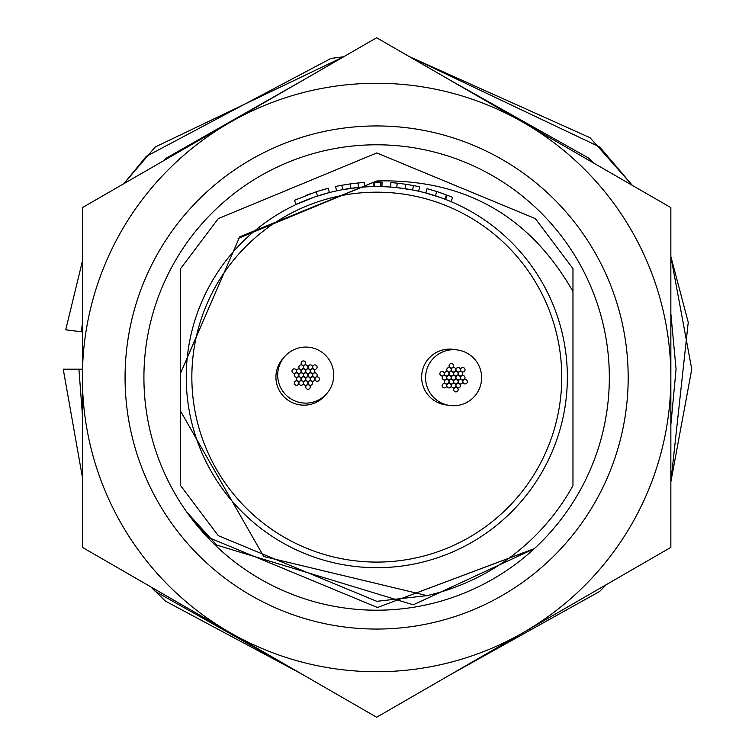 <?xml version="1.0" encoding="UTF-8"?>
<svg xmlns="http://www.w3.org/2000/svg" width="755" height="755" viewBox="0 0 755 755"><rect width="100%" height="100%" fill="white"/><g stroke="black" fill="none" stroke-linecap="round" stroke-linejoin="round"><path stroke-width="1.13" d="M283.654 357.804A28.02 28.02 0 0 0 294.799 403.623A28.02 28.02 0 0 0 325.99 394.431M455.718 349.773A28.02 28.02 0 0 0 421.639 377.132A28.02 28.02 0 0 0 447.545 405.076M567.364 377.132A190.562 190.562 0 0 1 376.802 567.694A190.562 190.562 0 0 1 186.24 377.132A190.562 190.562 0 0 1 376.802 186.579A190.562 190.562 0 0 1 567.364 377.132A190.562 190.562 0 0 0 376.802 186.579A190.562 190.562 0 0 0 186.24 377.132M427.019 595.629L376.802 601.32L218.28 535.663L180.643 485.673L218.28 535.663L376.802 601.32L427.019 595.629L376.802 601.32L218.28 535.663L180.643 485.673L218.28 535.663L376.802 601.32L427.019 595.629L376.802 601.32L218.28 535.663L180.643 485.673L218.28 535.663L376.802 601.32L427.019 595.629L376.802 601.32L218.28 535.663L180.643 485.673L218.28 535.663L376.802 601.32L427.019 595.629L376.802 601.32L218.28 535.663L180.643 485.673L180.643 411.286L263.75 556.501L427.019 595.629A224.188 224.188 0 0 0 572.97 485.673L572.97 268.601L535.323 218.61L376.802 152.944L218.28 218.61L180.643 268.601L180.643 373.017L239.684 236.853L376.802 180.974L238.099 238.429M376.802 180.974C464.165 178.709 529.548 215.543 572.97 291.487L572.97 268.601M180.643 411.286L180.643 373.017M316.638 191.6L328.236 188.231L329.359 192.572L315.458 196.715M314.363 197.093L296.262 204.435L294.375 200.368L316.109 191.779L317.506 196.036M324.556 193.875L323.517 194.177M322.272 194.545L318.025 195.866M317.487 196.045L315.958 196.555M312.627 197.706L309.89 198.707M307.398 199.669L304.293 200.905M303.567 201.217L302.878 201.5M350.329 183.899L358.087 182.993L358.521 187.457L342.619 189.665L341.817 185.258L350.329 183.899L350.943 188.335M377.915 186.579L373.933 186.598L373.867 182.115L382.077 182.163L381.954 186.645L380.728 186.617L380.813 182.134A195.045 195.045 0 0 0 374.499 182.106L374.546 186.589M405.765 184.258L413.466 185.57L412.626 189.967L396.743 187.618L397.215 183.163L405.765 184.258L405.095 188.684M450.961 201.594L452.707 197.47A195.045 195.045 0 0 0 447.149 195.224L446.45 194.95L444.846 199.141L442.836 198.386M440.797 197.64L425.867 192.997L427.019 188.665L436.786 191.543L435.409 195.809L434.795 195.611M441.562 197.914L440.543 197.546M447.149 195.224L445.535 199.405M446.45 194.95L437.692 191.836M441.798 193.242L439.552 192.459M439.155 192.327L430.831 189.722M446.262 194.875L442.892 193.629M442.232 193.393L439.806 192.553M444.657 199.065L443.157 198.499M442.458 198.244L435.409 195.809M433.455 195.196L431.803 194.686M418.666 191.232L419.657 186.853A195.045 195.045 0 0 0 413.466 185.57M390.59 187.07L390.92 182.606A195.045 195.045 0 0 1 397.215 183.163M364.674 186.957L364.391 182.484A195.045 195.045 0 0 0 358.087 182.993M336.57 190.873L335.616 186.485A195.045 195.045 0 0 1 341.817 185.258M311.891 193.214L310.692 193.639M310.107 193.846L305.775 195.488M277.689 375.093A28.02 28.02 0 0 0 305.709 403.113A28.02 28.02 0 0 0 333.729 375.093A28.02 28.02 0 0 0 305.709 347.073A28.02 28.02 0 0 0 277.689 375.093M301.169 363.155A2.246 2.246 0 0 0 303.406 365.401A2.246 2.246 0 0 0 305.652 363.155A2.246 2.246 0 0 0 303.406 360.918A2.246 2.246 0 0 0 301.169 363.155M303.472 367.138A2.246 2.246 0 0 0 305.709 369.384A2.246 2.246 0 0 0 307.955 367.138A2.246 2.246 0 0 0 305.709 364.891A2.246 2.246 0 0 0 303.472 367.138M298.867 367.138A2.246 2.246 0 0 0 301.113 369.384A2.246 2.246 0 0 0 303.35 367.138A2.246 2.246 0 0 0 301.113 364.891A2.246 2.246 0 0 0 298.867 367.138M301.169 371.111A2.246 2.246 0 0 0 303.406 373.357A2.246 2.246 0 0 0 305.652 371.111A2.246 2.246 0 0 0 303.406 368.874A2.246 2.246 0 0 0 301.169 371.111M308.059 367.138A2.246 2.246 0 0 0 310.296 369.374A2.246 2.246 0 0 0 312.542 367.138A2.246 2.246 0 0 0 310.296 364.891A2.246 2.246 0 0 0 308.059 367.138M305.766 371.111A2.246 2.246 0 0 0 308.012 373.357A2.246 2.246 0 0 0 310.248 371.111A2.246 2.246 0 0 0 308.012 368.874A2.246 2.246 0 0 0 305.766 371.111M310.362 371.12A2.246 2.246 0 0 0 312.598 373.357A2.246 2.246 0 0 0 314.844 371.12A2.246 2.246 0 0 0 312.598 368.874A2.246 2.246 0 0 0 310.362 371.12M312.655 367.138A2.246 2.246 0 0 0 314.892 369.374A2.246 2.246 0 0 0 317.138 367.138A2.246 2.246 0 0 0 314.892 364.891A2.246 2.246 0 0 0 312.655 367.138M312.655 375.093A2.246 2.246 0 0 0 314.892 377.33A2.246 2.246 0 0 0 317.138 375.093A2.246 2.246 0 0 0 314.892 372.847A2.246 2.246 0 0 0 312.655 375.093M314.948 379.067A2.246 2.246 0 0 0 317.194 381.313A2.246 2.246 0 0 0 319.44 379.067A2.246 2.246 0 0 0 317.194 376.83A2.246 2.246 0 0 0 314.948 379.067M310.352 379.076A2.246 2.246 0 0 0 312.598 381.313A2.246 2.246 0 0 0 314.835 379.076A2.246 2.246 0 0 0 312.598 376.83A2.246 2.246 0 0 0 310.352 379.076M308.068 383.049A2.246 2.246 0 0 0 310.305 385.286A2.246 2.246 0 0 0 312.551 383.049A2.246 2.246 0 0 0 310.305 380.803A2.246 2.246 0 0 0 308.068 383.049M305.766 379.076A2.246 2.246 0 0 0 308.012 381.313A2.246 2.246 0 0 0 310.248 379.076A2.246 2.246 0 0 0 308.012 376.83A2.246 2.246 0 0 0 305.766 379.076M305.766 387.032A2.246 2.246 0 0 0 308.012 389.269A2.246 2.246 0 0 0 310.248 387.032A2.246 2.246 0 0 0 308.012 384.786A2.246 2.246 0 0 0 305.766 387.032M303.463 383.049A2.246 2.246 0 0 0 305.709 385.286A2.246 2.246 0 0 0 307.946 383.049A2.246 2.246 0 0 0 305.709 380.803A2.246 2.246 0 0 0 303.463 383.049M301.169 379.076A2.246 2.246 0 0 0 303.406 381.313A2.246 2.246 0 0 0 305.652 379.076A2.246 2.246 0 0 0 303.406 376.83A2.246 2.246 0 0 0 301.169 379.076M303.463 375.093A2.246 2.246 0 0 0 305.709 377.33A2.246 2.246 0 0 0 307.955 375.093A2.246 2.246 0 0 0 305.709 372.847A2.246 2.246 0 0 0 303.463 375.093M298.876 383.049A2.246 2.246 0 0 0 301.122 385.295A2.246 2.246 0 0 0 303.359 383.049A2.246 2.246 0 0 0 301.122 380.813A2.246 2.246 0 0 0 298.876 383.049M296.573 379.067A2.246 2.246 0 0 0 298.82 381.303A2.246 2.246 0 0 0 301.056 379.067A2.246 2.246 0 0 0 298.82 376.82A2.246 2.246 0 0 0 296.573 379.067M294.28 383.049A2.246 2.246 0 0 0 296.526 385.295A2.246 2.246 0 0 0 298.763 383.049A2.246 2.246 0 0 0 296.526 380.813A2.246 2.246 0 0 0 294.28 383.049M294.28 375.093A2.246 2.246 0 0 0 296.526 377.34A2.246 2.246 0 0 0 298.763 375.093A2.246 2.246 0 0 0 296.526 372.857A2.246 2.246 0 0 0 294.28 375.093M296.583 371.111A2.246 2.246 0 0 0 298.82 373.357A2.246 2.246 0 0 0 301.066 371.111A2.246 2.246 0 0 0 298.82 368.874A2.246 2.246 0 0 0 296.583 371.111M291.977 371.111A2.246 2.246 0 0 0 294.224 373.357A2.246 2.246 0 0 0 296.47 371.111A2.246 2.246 0 0 0 294.224 368.874A2.246 2.246 0 0 0 291.977 371.111M308.068 375.093A2.246 2.246 0 0 0 310.305 377.33A2.246 2.246 0 0 0 312.551 375.093A2.246 2.246 0 0 0 310.305 372.847A2.246 2.246 0 0 0 308.068 375.093M298.867 375.093A2.246 2.246 0 0 0 301.113 377.33A2.246 2.246 0 0 0 303.35 375.093A2.246 2.246 0 0 0 301.113 372.847A2.246 2.246 0 0 0 298.867 375.093M425.575 377.717A28.02 28.02 0 0 0 453.604 405.737A28.02 28.02 0 0 0 481.624 377.717A28.02 28.02 0 0 0 453.604 349.697A28.02 28.02 0 0 0 425.575 377.717M449.065 365.779A2.246 2.246 0 0 0 451.301 368.025A2.246 2.246 0 0 0 453.547 365.779A2.246 2.246 0 0 0 451.301 363.542A2.246 2.246 0 0 0 449.065 365.779M451.367 369.761A2.246 2.246 0 0 0 453.604 372.007A2.246 2.246 0 0 0 455.85 369.761A2.246 2.246 0 0 0 453.604 367.515A2.246 2.246 0 0 0 451.367 369.761M446.762 369.761A2.246 2.246 0 0 0 449.008 372.007A2.246 2.246 0 0 0 451.245 369.761A2.246 2.246 0 0 0 449.008 367.515A2.246 2.246 0 0 0 446.762 369.761M449.065 373.734A2.246 2.246 0 0 0 451.301 375.981A2.246 2.246 0 0 0 453.547 373.734A2.246 2.246 0 0 0 451.301 371.498A2.246 2.246 0 0 0 449.065 373.734M455.945 369.761A2.246 2.246 0 0 0 458.191 371.998A2.246 2.246 0 0 0 460.437 369.761A2.246 2.246 0 0 0 458.191 367.515A2.246 2.246 0 0 0 455.945 369.761M453.661 373.734A2.246 2.246 0 0 0 455.897 375.981A2.246 2.246 0 0 0 458.143 373.734A2.246 2.246 0 0 0 455.897 371.498A2.246 2.246 0 0 0 453.661 373.734M458.247 373.744A2.246 2.246 0 0 0 460.493 375.981A2.246 2.246 0 0 0 462.73 373.744A2.246 2.246 0 0 0 460.493 371.498A2.246 2.246 0 0 0 458.247 373.744M460.55 369.761A2.246 2.246 0 0 0 462.787 371.998A2.246 2.246 0 0 0 465.033 369.761A2.246 2.246 0 0 0 462.787 367.515A2.246 2.246 0 0 0 460.55 369.761M460.55 377.708A2.246 2.246 0 0 0 462.787 379.954A2.246 2.246 0 0 0 465.033 377.708A2.246 2.246 0 0 0 462.787 375.471A2.246 2.246 0 0 0 460.55 377.708M462.843 381.69A2.246 2.246 0 0 0 465.089 383.936A2.246 2.246 0 0 0 467.326 381.69A2.246 2.246 0 0 0 465.089 379.454A2.246 2.246 0 0 0 462.843 381.69M458.247 381.7A2.246 2.246 0 0 0 460.484 383.936A2.246 2.246 0 0 0 462.73 381.7A2.246 2.246 0 0 0 460.484 379.454A2.246 2.246 0 0 0 458.247 381.7M455.954 385.673A2.246 2.246 0 0 0 458.2 387.91A2.246 2.246 0 0 0 460.437 385.673A2.246 2.246 0 0 0 458.2 383.427A2.246 2.246 0 0 0 455.954 385.673M453.661 381.7A2.246 2.246 0 0 0 455.897 383.936A2.246 2.246 0 0 0 458.143 381.7A2.246 2.246 0 0 0 455.897 379.454A2.246 2.246 0 0 0 453.661 381.7M453.661 389.655A2.246 2.246 0 0 0 455.897 391.892A2.246 2.246 0 0 0 458.143 389.655A2.246 2.246 0 0 0 455.897 387.409A2.246 2.246 0 0 0 453.661 389.655M451.358 385.673A2.246 2.246 0 0 0 453.595 387.91A2.246 2.246 0 0 0 455.841 385.673A2.246 2.246 0 0 0 453.595 383.427A2.246 2.246 0 0 0 451.358 385.673M449.065 381.7A2.246 2.246 0 0 0 451.301 383.936A2.246 2.246 0 0 0 453.547 381.7A2.246 2.246 0 0 0 451.301 379.454A2.246 2.246 0 0 0 449.065 381.7M451.358 377.717A2.246 2.246 0 0 0 453.604 379.954A2.246 2.246 0 0 0 455.841 377.717A2.246 2.246 0 0 0 453.604 375.471A2.246 2.246 0 0 0 451.358 377.717M446.771 385.673A2.246 2.246 0 0 0 449.008 387.919A2.246 2.246 0 0 0 451.254 385.673A2.246 2.246 0 0 0 449.008 383.436A2.246 2.246 0 0 0 446.771 385.673M444.468 381.69A2.246 2.246 0 0 0 446.705 383.927A2.246 2.246 0 0 0 448.951 381.69A2.246 2.246 0 0 0 446.705 379.444A2.246 2.246 0 0 0 444.468 381.69M442.175 385.673A2.246 2.246 0 0 0 444.412 387.919A2.246 2.246 0 0 0 446.658 385.673A2.246 2.246 0 0 0 444.412 383.436A2.246 2.246 0 0 0 442.175 385.673M442.175 377.717A2.246 2.246 0 0 0 444.412 379.963A2.246 2.246 0 0 0 446.658 377.717A2.246 2.246 0 0 0 444.412 375.48A2.246 2.246 0 0 0 442.175 377.717M444.468 373.734A2.246 2.246 0 0 0 446.715 375.981A2.246 2.246 0 0 0 448.951 373.734A2.246 2.246 0 0 0 446.715 371.498A2.246 2.246 0 0 0 444.468 373.734M439.872 373.734A2.246 2.246 0 0 0 442.119 375.981A2.246 2.246 0 0 0 444.355 373.734A2.246 2.246 0 0 0 442.119 371.498A2.246 2.246 0 0 0 439.872 373.734M455.954 377.717A2.246 2.246 0 0 0 458.2 379.954A2.246 2.246 0 0 0 460.437 377.717A2.246 2.246 0 0 0 458.2 375.471A2.246 2.246 0 0 0 455.954 377.717M446.762 377.717A2.246 2.246 0 0 0 449.008 379.954A2.246 2.246 0 0 0 451.245 377.717A2.246 2.246 0 0 0 449.008 375.471A2.246 2.246 0 0 0 446.762 377.717M143.912 377.5A232.71 232.71 0 0 0 376.622 610.21A232.71 232.71 0 0 0 609.332 377.5A232.71 232.71 0 0 0 376.622 144.79A232.71 232.71 0 0 0 143.912 377.5M376.622 125.943A251.557 251.557 0 0 0 125.066 377.5A251.557 251.557 0 0 0 376.622 629.057A251.557 251.557 0 0 0 628.179 377.5A251.557 251.557 0 0 0 376.622 125.943M82.389 547.375L82.389 207.625L229.501 122.688L376.622 37.75L670.855 207.625L670.855 547.375L376.622 717.25L82.389 547.375M523.734 632.312A294.233 294.233 0 0 0 523.734 122.688A294.233 294.233 0 0 0 82.389 377.5A294.233 294.233 0 0 0 523.734 632.312M82.389 369.195L63.241 369.195L82.389 477.198L63.241 369.195M65.723 329.803L82.389 261.183L65.723 329.803L82.389 331.907M191.845 377.132A184.956 184.956 0 0 0 376.802 562.088A184.956 184.956 0 0 0 561.758 377.132A184.956 184.956 0 0 0 376.802 192.176A184.956 184.956 0 0 0 191.845 377.132M150.896 586.928L155.285 591.41L302.236 674.3L165.43 601.103L150.896 586.928M449.744 675.036L599.715 591.41L606.246 584.681L449.744 675.036M670.855 481.888L691.759 369.195L670.855 256.502L688.239 322.309L670.855 481.888M632.435 185.447L599.715 146.98L409.163 56.54L590.08 137.75L632.435 185.447M343.685 56.767L155.285 146.98L123.829 183.701L146.281 156.37L330.964 58.409L343.695 56.767M78.926 369.195L82.389 414.533M670.855 424.782L676.074 369.195L670.855 313.608M593.288 162.844L588.626 158.069L448.31 79.143M303.595 79.917L166.374 158.069L163.929 160.551M82.389 323.857L81.285 331.775M186.702 511.984L208.993 537.702L377.5 607.501L534.181 548.753L413.315 604.802L216.676 545.053L186.702 511.975M186.598 511.843L208.993 537.702L377.5 607.501L534.313 548.63"/></g></svg>
